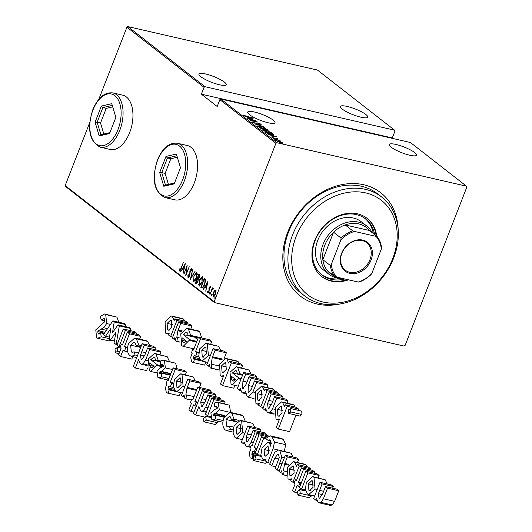 <?xml version="1.0" encoding="UTF-8"?>
<svg xmlns="http://www.w3.org/2000/svg" width="532" height="532" viewBox="0 0 532 532"><rect width="100%" height="100%" fill="white"/><g stroke="black" fill="none" stroke-linecap="round" stroke-linejoin="round"><path stroke-width="0.8" d="M339.429 304.091A65.476 52.382 -52.1 0 1 287.712 232.298A65.476 52.382 -52.1 0 1 351.113 183.567A65.476 52.382 -52.1 0 1 398.122 228.787M381.67 197.006L377.713 193.927A62.69 50.154 127.9 0 0 288.643 231.786A62.69 50.154 127.9 0 0 300.64 292.819L304.597 295.898A62.69 50.154 -52.1 0 1 292.593 234.871A62.69 50.154 -52.1 0 1 381.67 197.006A62.69 50.154 -52.1 0 1 393.673 258.04A62.69 50.154 -52.1 0 1 304.597 295.898M164.98 197.565L174.862 199.833A27.864 15.661 -77.1 0 0 194.273 182.955A27.864 15.661 -77.1 0 0 187.311 145.515L177.429 143.254A27.864 15.661 102.9 0 1 184.391 180.687A27.864 15.661 102.9 0 1 164.98 197.565C153.974 191.892 151.447 179.417 157.379 160.139C162.493 148.016 169.176 142.39 177.429 143.254M100.368 147.211L110.25 149.479A27.864 15.661 -77.1 0 0 129.662 132.601A27.864 15.661 -77.1 0 0 122.706 95.168L112.824 92.9A27.864 15.661 102.9 0 1 119.78 130.333A27.864 15.661 102.9 0 1 100.368 147.211C89.369 141.539 86.836 129.063 92.774 109.791C97.888 97.662 104.571 92.036 112.824 92.9M273.149 120.106A14.63 3.072 -158.7 0 1 274.984 122.719A14.63 3.072 -158.7 0 1 264.404 121.728A14.63 3.072 -158.7 0 1 249.568 114.699A14.63 3.072 -158.7 0 1 247.732 112.086A14.63 3.072 -158.7 0 1 258.313 113.077A14.63 3.072 -158.7 0 1 273.149 120.106M224.364 82.081A14.63 3.072 -158.7 0 1 226.2 84.694A14.63 3.072 -158.7 0 1 215.62 83.71A14.63 3.072 -158.7 0 1 200.783 76.675A14.63 3.072 -158.7 0 1 198.941 74.068A14.63 3.072 -158.7 0 1 209.528 75.052A14.63 3.072 -158.7 0 1 224.364 82.081M365.87 114.526A14.63 3.072 -158.7 0 1 367.705 117.133A14.63 3.072 -158.7 0 1 357.125 116.149A14.63 3.072 -158.7 0 1 342.289 109.12A14.63 3.072 -158.7 0 1 340.453 106.506A14.63 3.072 -158.7 0 1 351.034 107.491A14.63 3.072 -158.7 0 1 365.87 114.526M414.654 152.544A14.63 3.072 -158.7 0 1 416.496 155.158A14.63 3.072 -158.7 0 1 405.909 154.174A14.63 3.072 -158.7 0 1 391.073 147.138A14.63 3.072 -158.7 0 1 389.238 144.531A14.63 3.072 -158.7 0 1 399.818 145.515A14.63 3.072 -158.7 0 1 414.654 152.544M279.34 143.115L279.001 142.948M280.278 143.334L279.892 143.281M275.789 140.348L275.45 140.182M276.726 140.568L276.341 140.515M273.601 138.639L273.262 138.473M274.539 138.865L274.153 138.812M276.613 136.704L269.99 135.866L271.872 135.953L270.722 135.055L267.563 133.978L276.593 136.737M270.482 132.535L268.421 132.481L262.875 130.433L265.548 130.26L271.38 132.687M263.407 130.433L262.622 130.067M265.036 128.292L262.981 128.239L257.428 126.19L260.101 126.018L265.933 128.445M257.96 126.19L257.175 125.825M252.095 122.034L252.986 121.781L253.618 122.054L252.906 122.22L254.768 122.939L257.88 123.005L260.367 123.929L259.742 124.175L258.146 123.198L254.994 123.125L251.962 121.828M259.037 123.896L259.53 123.723M253.95 119.042L247.333 118.21L249.215 118.29L248.065 117.392L244.906 116.315L253.937 119.082M246.828 116.368L252.294 117.752L246.988 116.535L243.59 115.404L243.836 115.098L246.782 116.488M243.59 115.404L243.836 115.098L243.689 115.477M248.158 118.855L255.786 120.471L251.423 120.478L257.854 122.087L249.993 120.285L254.343 120.272L248.158 118.855M254.609 123.883L261.285 124.761L256.151 124.249L263.712 126.649L254.609 123.883M267.809 130.333L267.955 129.961L263.407 129.509L259.576 127.753L267.436 129.555L268.221 130.274M265.874 132.661L265.022 131.996L272.883 133.798L274.013 134.882L271.101 134.629L265.874 132.661M277.824 139.032L276.135 138.254L274.153 138.254L271.892 137.409L272.091 137.13L273.887 138.067L275.869 138.061L277.904 138.819L277.624 139.052M272.783 137.382L272.524 137.741M274.013 139.005L279.759 140.322L279.147 140.315L280.67 141.086L274.013 139.005M277.165 141.519L279.061 141.366L283.117 142.882L282.951 143.274L281.189 143.028L276.966 141.233M283.117 142.882L282.951 143.274L283.117 142.882M276.879 142.722L466.458 186.18L410.418 142.51L220.84 99.045L276.879 142.722L275.909 143.327L219.869 99.657L220.84 99.045M466.458 186.18L466.83 187.098L405.085 345.468L404.114 346.079L214.542 302.622L65.542 186.499L65.17 185.582L89.742 122.553M127.886 26.6L317.458 70.058L394.598 130.174L205.02 86.716L204.049 87.321L126.915 27.205L127.886 26.6L205.02 86.716M393.042 138.526L392.297 137.941L394.97 131.091L394.598 130.174M392.297 137.941L201.375 94.177L204.049 87.321M98.799 99.318L126.915 27.205M65.17 185.582L214.163 301.704L275.909 143.327M201.375 94.177L217.202 106.506L219.869 99.657M214.416 290.718L215.62 290.253L215.985 291.935L215.367 294.462L213 296.976L213.239 292.8L214.416 290.718L216.065 290.359M213.212 297.082L213.059 295.732M213 289.135L211.796 290.133L210.027 294.509L212.321 287.832L212.182 288.969L213.133 288.317L212.72 289.056L213.166 289.162M210.606 287.174L210.087 286.987L209.462 287.639L209.056 291.456L207.726 292.866L207.48 291.529L207.879 291.057L208.032 292.061L208.803 291.303L209.216 287.486L210.406 286.196L210.586 287.533L210.2 287.958L210.034 286.954L210.426 287.061M208.032 292.061L208.717 292.168M201.641 287.978L200.797 287.313L204.261 278.429L204.813 278.861L205.558 279.859L204.734 284.74L202.054 288.184L200.797 287.313M195.35 283.071L198.815 274.186L199.334 274.592L199.32 277.451L198.276 279.101L197.931 281.794L196.082 283.642L195.35 283.071L195.803 283.177L196.082 282.452M196.281 283.742L195.803 283.177M190.383 279.2L192.664 269.392L191.081 277.511L195.091 271.287L190.456 279.214M183.932 274.173L187.158 265.102L186.267 273.534L189.232 266.718L185.768 275.603L186.659 267.184L183.932 274.173M179.849 270.103L181.126 268.108L183.434 262.203L181.332 268.381L179.477 270.994L179.218 269.458L179.623 268.886L179.849 270.103L180.561 270.17M185.329 263.673L183.108 273.528L183.58 270.183L182.423 269.285L180.68 271.639L185.329 263.673M188.341 276.72L189.458 275.629L190.17 269.857L191.626 268.294L191.753 270.349L191.314 270.722L191.247 269.179L190.416 270.003L189.691 275.822L187.982 277.624L187.916 275.044L188.321 274.771L188.341 276.72L189.232 276.773M191.839 269.611L191.513 269.239M193.695 276.042L196.933 272.424L196.554 278.209L193.568 281.907L193.981 276.108M199.141 280.284L202.379 276.667L201.994 282.452L199.015 286.15L199.427 280.351M207.985 281.335L205.764 291.19L206.236 287.845L205.086 286.947L203.337 289.295L207.985 281.335M209.143 293.006L209.668 292.447L209.621 293.371L209.096 293.93L209.143 293.006L210.12 292.553M211.337 294.708L211.862 294.156L211.809 295.08L211.284 295.632L211.337 294.708L212.308 294.256M214.881 297.474L215.407 296.923L214.835 298.405L214.881 297.474L215.859 297.022M214.163 301.704L214.542 302.622M179.929 271.101L179.663 269.558L179.218 269.458M180.368 270.236L179.982 270.13M183.886 270.176L182.423 269.285M181.013 271.712L180.68 271.639M182.543 269.312L182.995 268.54M184.803 265.435L185.103 264.929M183.813 269.179L184.69 265.408L182.902 268.467L184.099 269.245M186.825 267.224L187.038 266.672M186.333 274.153L186.4 273.568M188.368 277.671L188.182 276.308M188.262 275.117L187.916 275.044M190.15 271.406L189.791 271.327M190.988 269.165L191.706 268.374M191.114 278.096L191.241 277.544M195.357 273.761L196.907 272.404M193.814 281.913L193.316 281.78M193.768 281.887L193.269 279.985M194.12 280.969L195.337 280.59M197.439 274.445L197.04 273.448L196.388 273.248L196.84 273.348M196.601 278.09L196.594 273.348L193.934 276.221L193.661 280.863L194.326 281.076M197.04 273.448L196.594 273.348M193.661 280.863L196.315 278.023M197.399 279.081L197.724 278.243M198.862 275.323L199.187 274.479M198.37 279.972L197.232 279.041L195.942 282.346L197.458 282.785M199.713 275.982L198.695 275.283L197.585 278.13L198.835 278.449M199.473 275.643L198.695 275.283M199.354 277.345L199.021 275.536M197.744 278.256L199.074 277.285M198.296 279.759L197.232 279.041M197.977 281.674L197.844 279.659M196.295 282.618L197.698 281.608M200.803 278.003L202.346 276.647M199.254 286.156L198.755 286.023M199.207 286.13L198.709 284.228M199.56 285.212L200.777 284.833M202.885 278.688L202.054 277.591M202.04 282.332L201.828 277.491L202.28 277.591M202.486 277.691L202.034 277.591L199.38 280.464L199.101 285.105L199.773 285.318M199.101 285.105L201.761 282.266M201.242 287.42L201.528 286.695M204.308 279.566L204.634 278.721M205.645 281.175L204.142 279.526L201.389 286.588L202.586 287.227L204.494 284.553L205.086 280.59L204.142 279.526M202.153 286.941L203.031 287.327L203.636 286.954M202.845 287.32L202.399 287.22L202.845 287.32M205.538 280.697L205.086 280.59M206.542 287.839L205.086 286.947M203.67 289.375L203.337 289.295M205.206 286.974L205.658 286.203M207.467 283.097L207.766 282.585M206.469 286.841L207.347 283.071L205.565 286.13L206.762 286.908M208.172 292.966L207.932 291.629M207.872 291.616L207.48 291.529M208.557 292.201L208.185 292.095M209.382 289.887L208.93 289.721M209.375 289.82L209.369 288.657M209.289 288.643L208.916 288.557M209.954 286.967L210.499 286.302M209.542 294.03L209.595 293.105M212.148 289.528L212.348 289.009M212.614 289.069L212.182 288.969M212.634 289.076L213.585 288.424M211.729 295.739L211.783 294.814M214.536 291.243L214.862 290.818M213.758 296.277L214.496 296.138M215.999 291.603L215.427 291.077M215.407 294.349L215.154 290.977L215.606 291.077M215.753 291.157L215.307 291.051L213.472 292.992L213.305 296.178L213.917 296.357M213.305 296.178L215.127 294.282M215.28 298.505L215.334 297.581M249.9 118.383L252.467 118.716L248.989 117.672L249.834 118.536M248.856 118.011L248.989 117.672M251.895 122.54L252.793 122.294M256.67 123.258L256.836 122.845M262.742 128.059L264.876 127.893L260.341 126.204L258.226 126.363L262.702 128.172M264.876 128.704L264.876 127.893M258.126 126.609L258.013 126.064L257.814 126.569M267.303 129.901L267.436 129.555M266.559 130.101L267.197 129.808L266.871 129.555L264.351 128.977L264.404 129.682M264.311 129.609L264.51 129.103L267.197 129.808M263.699 128.917L260.62 128.126L263.174 129.323L264.105 129.283L263.699 128.917M263.925 129.868L264.105 129.283M268.188 132.302L270.322 132.136L265.787 130.446L263.666 130.606L268.141 132.415M270.322 132.94L270.322 132.136M263.573 130.852L263.453 130.307L263.26 130.812M272.75 134.144L272.883 133.798M273.129 134.649L273.435 134.23M273.242 134.736L273.827 135.347M272.311 133.798L266.067 132.368L270.868 134.443L273.135 134.563L272.311 133.798M265.933 132.707L266.067 132.368M272.936 135.135L273.135 134.563M272.557 136.039L275.124 136.378L271.653 135.334L272.497 136.199M271.52 135.673L271.653 135.334M274.904 138.38L275.077 137.934M280.949 142.842L282.406 142.722L279.293 141.552L277.87 141.678L280.903 142.955M282.359 143.44L282.406 142.722M277.79 141.891L277.717 141.452L277.524 141.964M296.158 236.414A59.903 47.92 127.9 0 0 323.177 302.05A59.903 47.92 127.9 0 0 392.742 258.552A59.903 47.92 127.9 0 0 365.73 192.917A59.903 47.92 127.9 0 0 296.158 236.414M366.588 225.881L361.314 221.771A30.65 24.519 127.9 0 0 317.77 240.278A30.65 24.519 127.9 0 0 323.636 270.116L328.909 274.226A30.65 24.519 -52.1 0 1 323.044 244.388A30.65 24.519 -52.1 0 1 366.588 225.881A30.65 24.519 -52.1 0 1 372.107 232.57M373.311 233.508A35.524 28.422 127.9 0 0 364.959 218.446M344.822 278.981A35.524 28.422 -52.1 0 1 321.953 274.991A35.524 28.422 -52.1 0 1 315.157 240.404A35.524 28.422 -52.1 0 1 365.63 218.951A35.524 28.422 -52.1 0 1 374.628 234.532M376.736 236.175A36.914 29.533 127.9 0 0 367.147 218.366A36.914 29.533 127.9 0 0 314.691 240.657A36.914 29.533 127.9 0 0 321.76 276.6A36.914 29.533 127.9 0 0 348.527 279.825M376.077 235.663A36.914 29.533 127.9 0 0 366.814 218.113M321.434 276.341A36.914 29.533 127.9 0 0 347.236 279.533M321.308 274.459A35.524 28.422 127.9 0 0 340.906 278.515M341.604 253.358A18.248 14.597 -52.1 0 1 362.804 240.105A18.248 14.597 -52.1 0 1 371.03 260.101A18.248 14.597 -52.1 0 1 349.837 273.355A18.248 14.597 -52.1 0 1 341.604 253.358M369.959 259.643A17.416 13.932 127.9 0 0 366.628 242.685A17.416 13.932 127.9 0 0 341.883 253.205A17.416 13.932 127.9 0 0 345.221 270.156A17.416 13.932 127.9 0 0 369.959 259.643M352.683 230.795L354.445 231.42A28.422 22.736 127.9 0 0 340.852 239.912L341.059 238.063A29.253 23.401 -52.1 0 1 352.683 230.795L345.168 224.936A29.253 23.401 127.9 0 1 369.461 230.509L345.168 224.936A29.253 23.401 127.9 0 0 333.544 232.205A29.253 23.401 127.9 0 0 324.826 245.159A29.253 23.401 127.9 0 0 322.844 259.656A29.253 23.401 127.9 0 0 327.353 270.622A29.253 23.401 127.9 0 0 334.562 276.088M342.834 278.522A30.65 24.519 -52.1 0 1 328.909 274.226M341.059 238.063L333.544 232.205L322.844 259.656L330.359 265.515L331.356 264.278A28.422 22.736 127.9 0 0 336.63 277.099L358.196 282.046A28.422 22.736 127.9 0 0 371.782 273.548L381.284 249.182A28.422 22.736 127.9 0 0 376.004 236.361L354.445 231.42M340.852 239.912L331.356 264.278M336.63 277.099L334.867 276.48A29.253 23.401 -52.1 0 1 330.359 265.515M327.353 270.622L334.867 276.48M371.782 273.548L370.784 274.785A29.253 23.401 -52.1 0 1 359.167 282.053L358.196 282.046M376.004 236.361L376.975 236.368A29.253 23.401 -52.1 0 1 381.491 247.333L381.284 249.182M369.461 230.509L376.975 236.368M95.082 122.207L101.366 106.087L111.76 103.68L115.87 117.392L109.585 133.512L99.191 135.919L95.082 122.207L97.15 122.247L100.88 134.709L109.931 132.614M100.515 123.018L97.15 122.247L102.862 107.59L106.227 108.362L100.515 123.018L103.82 134.031M112.279 105.409L102.862 107.59L101.366 106.087M112.711 106.865L106.227 108.362M99.191 135.919L100.88 134.709M159.686 172.561L165.971 156.441L176.365 154.034L180.474 167.746L174.19 183.866L163.796 186.273L159.686 172.561L161.755 172.601L165.492 185.063L174.543 182.968M165.126 173.372L161.755 172.601L167.467 157.944L170.838 158.716L165.126 173.372L168.425 184.385M176.883 155.763L167.467 157.944L165.971 156.441M177.322 157.219L170.838 158.716M163.796 186.273L165.492 185.063M320.005 482.305L313.694 498.497L315.762 500.113L316.427 498.398L318.196 502.381L319.087 502.826L321.009 502.394L323.396 498.79L327.532 488.17L325.471 486.561L322.725 493.596L319.446 498.411L318.994 498.185L318.389 493.696L322.073 483.914L320.005 482.305L331.237 484.878L333.305 486.487L322.073 483.914M332.633 488.203L333.305 486.487M322.326 494.6L318.389 493.696M319.087 502.826L330.319 505.4L332.241 504.974L334.628 501.363L338.764 490.75L336.696 489.134L325.471 486.561M338.764 490.75L327.532 488.17M334.628 501.363L323.396 498.79M332.241 504.974L321.009 502.394M316.906 500.373L315.762 500.113M327.273 483.974L325.178 479.791L312.716 476.606L306.379 482.225L305.375 489.56L307.403 493.969L308.653 494.58L315.07 489.034L313.953 477.217L312.716 476.606M313.002 487.432L309.584 490.664L308.893 490.311L308.427 483.867L311.865 480.589L312.543 480.935L313.002 487.432M325.178 479.791L313.953 477.217M317.192 489.52L315.07 489.034M310.342 490.644L308.893 490.311M313.627 485.058L308.427 483.867M305.647 490.983L300.015 489.693L297.607 491.388L297.893 495.079L309.484 497.832M309.125 497.653L311.513 495.977L300.287 493.403L299.649 489.507L305.621 490.876M311.513 495.977L311.732 495.285M297.893 495.079L300.287 493.403M305.84 471.266L299.523 487.458L301.591 489.068L307.902 472.875L305.84 471.266L317.065 473.839L319.134 475.448L307.902 472.875M305.435 489.945L301.591 489.068M318.196 477.856L319.134 475.448M295.094 484.007L292.547 490.537L294.615 492.153L297.162 485.616L298.492 486.654L299.822 483.242L298.492 482.205L303.473 469.423L301.411 467.814L296.424 480.596L295.393 479.791L294.063 483.202L295.094 484.007M296.63 480.077L295.393 479.791M314.239 473.187L314.705 471.997L312.643 470.388L301.411 467.814M314.705 471.997L303.473 469.423M301.318 482.857L298.492 482.205M301.059 483.528L299.822 483.242M299.729 486.933L298.492 486.654M297.268 492.758L294.615 492.153M307.237 466.79L305.867 464.735L304.776 464.203L293.544 461.63L287.34 467.362L288.038 478.873L289.115 479.399L291.529 478.847L290.818 480.669L292.879 482.278L299.197 466.085L297.129 464.476L296.444 466.245L294.635 462.162L293.544 461.63M309.99 469.776L310.429 468.659L308.361 467.049L297.129 464.476M294.103 472.735L290.658 475.894L289.913 475.522L289.388 469.038L292.873 465.806L293.578 466.152L294.103 472.735M305.867 464.735L294.635 462.162M310.429 468.659L299.197 466.085M294.296 482.604L292.879 482.278M291.45 475.874L289.913 475.522M294.741 470.268L289.388 469.038M285.325 455.272L279.007 471.465L280.776 472.848L281.554 470.853L282.485 474.544L283.483 474.803L284.155 470.933L283.416 470.827L284.514 464.223L287.386 456.882L285.325 455.272L296.55 457.846L298.618 459.455L287.386 456.882M288.889 464.37L284.833 463.439M297.428 462.514L298.618 459.455M288.411 465.121L284.514 464.223M283.955 470.953L286.249 471.412M286.276 475.442L282.485 474.544M281.634 473.041L280.776 472.848M272.317 457.533L269.711 464.223L271.779 465.833L274.805 458.059L277.89 454.089L278.455 454.368L279.273 457.48L275.17 468.479L277.238 470.089L281.78 457.241L279.892 450.671L278.562 449.986L274.638 452.413L272.317 457.533M293.079 457.048L291.124 453.244L279.892 450.671M291.124 453.244L278.562 449.986M284.327 457.826L281.78 457.241M279.36 470.574L277.238 470.089M275.842 466.764L271.779 465.833M284.261 451.369L285.744 444.679L283.283 439.359L281.421 438.388L270.19 435.814L265.681 438.488L267.982 440.277L269.511 439.871L270.456 440.356L270.954 446.707L269.225 442.73L268.088 442.172L262.037 447.871L260.86 454.96L262.682 459.116L263.699 459.621L266.133 459.083L265.428 460.885L267.643 462.607L273.029 448.795L274.519 442.105L272.052 436.779L270.19 435.814M268.673 453.058L265.355 456.17L264.617 455.804L264.085 449.52L267.503 446.395L268.201 446.747L268.673 453.058M271.845 443.329L269.225 442.73M271.101 440.995L267.982 440.277M283.283 439.359L272.052 436.779M285.744 444.679L274.519 442.105M277.923 449.919L273.029 448.795M270.116 463.179L267.643 462.607M266.1 456.143L264.617 455.804M269.285 450.717L264.085 449.52M261.106 456.409L255.739 455.179L253.325 456.882L253.618 460.566L265.209 463.325L266.958 462.075M265.741 461.124L256.005 458.897L255.373 455L261.079 456.31M253.618 460.566L256.005 458.897M261.558 436.752L255.247 452.945L257.308 454.561L263.626 438.361L261.558 436.752L266.16 437.809M266.319 438.98L263.626 438.361M260.913 455.385L257.308 454.561M252.141 445.597L251.264 445.397L249.934 448.808L250.672 449.38L249.229 453.277L250.153 457.866L251.929 458.491L252.959 455.365M268.447 435.941L256.983 433.188L252.002 445.969L251.264 445.397M267.224 436.672L259.051 434.797L256.983 433.188M257.069 448.27L254.063 447.585L259.051 434.797M256.776 449.015L254.063 447.585M255.446 452.426L254.21 452.14L255.54 448.735M257.096 454.388L252.055 453.231L252.88 451.103L254.21 452.14M254.914 455.02L251.802 454.308L252.055 453.231M254.176 455.498L252.248 455.06L251.802 454.308M254.063 455.611L252.248 455.06M252.966 458.73L251.31 458.398L252.973 458.777M247.686 425.939L241.368 442.132L243.437 443.748L244.108 442.032L245.87 446.016L246.768 446.461L248.69 446.029L251.071 442.424L255.214 431.804L253.146 430.195L250.406 437.231L247.127 442.045L246.668 441.819L246.063 437.331L249.754 427.548L247.686 425.939L258.918 428.513L260.979 430.122L249.754 427.548M260.314 431.838L260.979 430.122M250.007 438.235L246.063 437.331M247.606 442.032L246.668 441.819M266.093 435.276L266.446 434.385L264.377 432.769L253.146 430.195M266.446 434.385L255.214 431.804M253.192 442.91L251.071 442.424M250.825 446.521L248.69 446.029M244.58 444.007L243.437 443.748M254.954 427.608L252.86 423.425L240.391 420.24L234.053 425.859L233.056 433.194L235.084 437.603L236.334 438.215L242.752 432.669L241.628 420.852L240.391 420.24M240.683 431.066L237.265 434.298L236.574 433.946L236.108 427.502L239.54 424.223L240.218 424.569L240.683 431.066M252.86 423.425L241.628 420.852M244.873 433.154L242.752 432.669M238.017 434.278L236.574 433.946M241.309 428.692L236.108 427.502M225.236 429.929L226.712 430.654L230.409 429.284L229.405 426.139L227.57 426.691L226.679 426.238L225.96 419.462L229.405 416.363L230.223 416.775L231.686 420.14L234.12 419.269L231.706 413.118L230.13 412.327L223.886 417.873C222.117 423.412 222.562 427.429 225.236 429.929M233.036 429.889L230.409 429.284M245.338 421.371L242.938 415.692L231.706 413.118M242.938 415.692L241.362 414.9L230.13 412.327M238.775 420.34L234.12 419.269M237.019 421.364L231.686 420.14M236.467 421.869L225.96 419.462M228.434 426.644L226.679 426.238M233.621 427.103L229.405 426.139M211.796 419.455L212.714 419.908L215.633 418.817L215.387 415.213L213.325 415.831L212.98 414.268L215.261 413.371L219.304 409.893L218.233 402.611L217.123 402.059L214.263 403.07L214.476 406.721L216.83 406.335L217.236 408.283L214.709 409.507L210.852 412.812L211.796 419.455M223.101 420.526L215.633 418.817M216.444 406.155L216.83 406.335M217.355 407.386L214.476 406.721M230.549 412.42L229.458 405.191L218.233 402.611M229.458 405.191L217.123 402.059M229.585 412.247L219.304 409.893M224.112 417.214L224.205 416.842L212.98 414.268M224.205 416.842L224.59 416.33M213.937 415.971L213.598 415.958M224.158 417.228L215.387 415.213M211.822 397.989L205.505 414.182L207.573 415.791L213.884 399.599L211.822 397.989L223.048 400.563L225.116 402.172L213.884 399.599M210.346 416.43L207.573 415.791M224.504 403.755L225.116 402.172M202.373 390.628L193.515 413.357L195.577 414.967L198.808 406.674L200.577 410.711L201.488 411.163L203.37 410.731L205.758 407.113L209.901 396.493L207.832 394.884L205.093 401.919L201.821 406.734L201.355 406.501L200.73 402.066L204.441 392.237L202.373 390.628L213.605 393.201L215.673 394.811L204.441 392.237M215.001 396.526L215.673 394.811M204.674 402.97L200.73 402.066M202.3 406.721L201.355 406.501M220.753 400.037L221.132 399.067L219.064 397.457L207.832 394.884M221.132 399.067L209.901 396.493M208.059 407.638L205.758 407.113M206.569 411.462L203.37 410.731M204.241 416.948L195.577 414.967M207.181 416.589L207.507 415.745M191.487 403.256L188.94 409.786L191.001 411.396L193.548 404.865L194.878 405.903L196.208 402.491L194.878 401.454L199.866 388.673L197.798 387.057L192.81 399.845L191.779 399.04L190.449 402.451L191.487 403.256M193.016 399.326L191.779 399.04M210.599 392.51L211.098 391.246L209.029 389.637L197.798 387.057M211.098 391.246L199.866 388.673M197.884 402.145L194.878 401.454M197.618 402.817L196.208 402.491M196.295 406.222L194.878 405.903M194.007 412.087L191.001 411.396M187.763 379.236L181.445 395.429L183.221 396.812L183.999 394.817L184.923 398.508L185.921 398.767L186.592 394.897L185.861 394.797L186.958 388.187L189.831 380.846L187.763 379.236L198.995 381.81L201.056 383.426L189.831 380.846M196.813 389.59L187.271 387.402M199.487 387.449L201.056 383.426M196.508 390.375L186.958 388.187M186.393 394.917L194.074 396.613M191.394 400.024L184.923 398.508M184.072 397.012L183.221 396.812M168.311 380.26L167.427 380.061L166.097 383.466L166.835 384.044L165.392 387.934L166.317 392.53L168.092 393.155L169.123 390.023M185.362 374.821L186.446 372.034L184.378 370.425L173.153 367.851L168.165 380.633L167.427 380.061M186.446 372.034L175.214 369.461L173.153 367.851M173.465 382.987L170.233 382.242L175.214 369.461M173.372 383.778L171.71 383.392L170.233 382.242M173.558 387.535L170.38 386.804L171.71 383.392M174.064 389.238L168.218 387.894L169.043 385.767L170.38 386.804M174.855 390.548L167.972 388.965L168.218 387.894M175.919 391.439L168.418 389.717L167.972 388.965M179.324 395.728L167.474 393.062L179.324 395.728L180.534 392.636L168.418 389.717M180.534 392.636L179.643 392.297M157.924 377.474L158.842 377.919L161.761 376.829L161.515 373.231L159.454 373.843L159.108 372.28L161.389 371.383L165.432 367.905L164.361 360.63L163.251 360.078L160.391 361.082L160.597 364.739L162.958 364.347L163.364 366.295L160.837 367.526L156.98 370.824L157.924 377.474M169.003 378.491L161.761 376.829M162.573 364.174L162.958 364.347M163.477 365.398L160.597 364.739M177.149 368.769L175.587 363.203L164.361 360.63M175.587 363.203L163.251 360.078M172.494 369.527L165.432 367.905M170.24 375.226L170.333 374.854L159.108 372.28M170.333 374.854L170.573 374.468M160.066 373.983L159.72 373.976M170.273 375.233L161.515 373.231M169.495 361.507L167.181 356.653L154.533 353.368L148.328 358.947L149.326 370.764L150.762 371.482L157.386 364.826L150.749 359.652L153.894 357.125L154.646 357.504L155.969 360.729L158.317 360.49L155.956 354.079L154.533 353.368M149.665 365.431L149.678 362.891L154.107 366.342L151.54 367.851L150.822 367.486L149.665 365.431L154.047 366.435M162.932 366.914L157.1 365.577M163.397 366.202L157.386 364.826M167.181 356.653L155.956 354.079M160.504 360.989L158.317 360.49M160.431 361.747L155.969 360.729M160.438 361.873L150.749 359.652M152.325 367.831L150.822 367.486M142.157 343.692L133.293 366.422L135.361 368.031L138.593 359.745L140.362 363.782L141.273 364.234L143.155 363.795L145.542 360.177L149.685 349.557L147.617 347.948L144.87 354.99L141.605 359.805L141.133 359.566L140.515 355.137L144.219 345.301L142.157 343.692L153.382 346.266L155.45 347.875L144.219 345.301M154.785 349.591L155.45 347.875M144.451 356.041L140.515 355.137M142.084 359.785L141.133 359.566M159.946 354.611L160.91 352.131L158.849 350.522L147.617 347.948M160.91 352.131L149.685 349.557M147.743 360.683L145.542 360.177M147.145 364.713L143.155 363.795M147.577 368.071L146.593 370.604L135.361 368.031M129.888 355.615L131.364 356.347L135.061 354.977L134.057 351.832L132.222 352.377L131.338 351.931L130.619 345.155L134.057 342.056L134.875 342.468L136.345 345.833L138.772 344.962L136.358 338.804L134.782 338.013L128.538 343.566C126.769 349.098 127.215 353.115 129.888 355.615M137.535 355.542L135.061 354.977M149.825 345.454L147.59 341.378L136.358 338.804M147.59 341.378L146.014 340.586L134.782 338.013M141.426 345.567L138.772 344.962M140.913 346.877L136.345 345.833M140.687 347.463L130.619 345.155M133.086 352.33L131.338 351.931M138.579 352.862L134.057 351.832M121.083 348.387L118.536 354.917L120.598 356.526L123.145 349.996L124.475 351.027L125.805 347.622L124.475 346.585L129.462 333.803L127.394 332.187L122.413 344.975L121.376 344.171L120.046 347.576L121.083 348.387M122.613 344.45L121.376 344.171M139.623 339.123L140.694 336.377L138.626 334.768L127.394 332.187M140.694 336.377L129.462 333.803M127.574 347.296L124.475 346.585M127.494 348.008L125.805 347.622M127.7 351.772L124.475 351.027M132.781 356.673L131.83 359.107L120.598 356.526M120.804 348.167L117.439 347.396L115.032 349.098L115.318 352.783L119.002 353.727M119.826 351.599L117.712 351.107L117.073 347.216L120.624 348.028M115.318 352.783L117.712 351.107M123.264 328.969L116.947 345.162L119.015 346.771L125.326 330.578L123.264 328.969L134.496 331.542L136.558 333.152L125.326 330.578M120.252 347.057L119.015 346.771M136.152 334.196L136.558 333.152M112.877 320.876L103.441 334.635L105.502 336.244L110.875 328.417L109.16 339.09L110.43 340.081L115.85 332.433L114.067 342.921L116.136 344.53L119.308 325.883L118.004 324.866L112.505 332.62L114.22 321.92L112.877 320.876L124.109 323.449L125.452 324.493L114.22 321.92M125.126 326.502L125.452 324.493M130.18 330.552L130.533 328.457L129.236 327.446L118.004 324.866M130.533 328.457L119.308 325.883M117.106 344.756L116.136 344.53M114.393 340.992L110.43 340.081M109.472 337.155L105.502 336.244M96.611 337.833L97.529 338.279L101.166 336.783L100.681 332.852L98.141 333.837L97.775 331.662L98.38 330.744L103.534 327.705L106.706 323.549L105.708 314.552L104.558 313.973L100.242 316.44L101.24 319.958L104.239 318.588L104.731 321.707L95.78 329.86L96.611 337.833M97.529 338.279L108.761 340.852L111.155 340.247M109.233 338.631L101.166 336.783M103.82 318.382L104.239 318.588M104.944 320.803L101.24 319.958M118.789 322.232L116.94 317.125L105.708 314.552M116.94 317.125L104.558 313.973M110.457 324.407L106.706 323.549M107.564 328.63L103.534 327.705M105.063 332.281L98.38 330.744M104.438 333.185L97.775 331.662M98.885 334.01L98.48 334.003M104.126 333.644L100.681 332.852M295.213 407.066L293.837 405.005L292.746 404.473L281.521 401.899L275.317 407.638L276.008 419.149L277.026 419.655L279.526 419.056L276.241 427.475L278.309 429.085L287.167 406.355L285.105 404.746L284.414 406.514L282.605 402.431L281.521 401.899M297.92 410.165L298.399 408.935L296.331 407.319L285.105 404.746M278.309 429.085L289.541 431.658L295.965 415.173M282.073 413.005L278.635 416.164L277.884 415.791L277.358 409.308L280.849 406.076L281.548 406.421L282.073 413.005M293.837 405.005L282.605 402.431M298.399 408.935L287.167 406.355M279.42 416.144L277.884 415.791M282.711 410.538L277.358 409.308M299.802 415.951L301.996 414.521L301.684 411.123L290.452 408.549L288.251 409.992L288.57 413.377L300.181 416.137M301.996 414.521L290.765 411.948L290.093 408.37L301.684 411.123M288.57 413.377L290.765 411.948M269.165 392.323L262.848 408.516L264.916 410.132L265.581 408.416L267.35 412.4L268.241 412.845L270.17 412.413L272.55 408.809L276.693 398.189L274.625 396.579L271.885 403.615L268.6 408.43L268.148 408.204L267.543 403.715L271.227 393.933L269.165 392.323L280.391 394.897L282.459 396.506L271.227 393.933M281.794 398.222L282.459 396.506M271.486 404.619L267.543 403.715M269.086 408.416L268.148 408.204M286.987 403.156L287.918 400.762L285.857 399.153L274.625 396.579M287.918 400.762L276.693 398.189M274.745 409.314L272.55 408.809M274.086 413.311L270.17 412.413M266.06 410.391L264.916 410.132M275.137 391.419L273.767 389.364L272.677 388.832L261.445 386.252L255.24 391.991L255.939 403.502L257.016 404.027L259.43 403.475L258.718 405.298L260.78 406.907L267.097 390.714L265.029 389.105L264.344 390.867L262.535 386.791L261.445 386.252M277.923 394.332L278.329 393.288L276.261 391.678L265.029 389.105M262.003 397.357L258.559 400.516L257.814 400.144L257.288 393.667L260.773 390.435L261.478 390.781L262.003 397.357M273.767 389.364L262.535 386.791M278.329 393.288L267.097 390.714M263.254 407.472L260.78 406.907M259.35 400.496L257.814 400.144M262.642 394.89L257.288 393.667M243.629 372.427L237.312 388.619L239.38 390.229L240.138 388.293L241.954 392.603L242.772 393.008L245.551 391.645L247.3 396.772L248.238 397.238L252.946 391.964L256.617 382.548L254.549 380.939L251.383 389.072L248.564 392.802L248.078 392.563L248.338 385.52L251.157 378.292L249.089 376.683L246.063 384.443L243.038 388.506L242.585 388.28L242.918 381.165L245.698 374.036L243.629 372.427L254.861 375L256.923 376.609L245.698 374.036M256.258 378.325L256.923 376.609M243.503 388.486L242.585 388.28M261.717 382.581L262.389 380.865L260.321 379.256L249.089 376.683M262.389 380.865L251.157 378.292M249.043 392.782L248.078 392.563M266.918 387.509L267.849 385.121L265.781 383.512L254.549 380.939M267.849 385.121L256.617 382.548M240.544 390.495L239.38 390.229M239.42 363.582L238.05 361.527L236.959 360.995L225.728 358.415L219.523 364.154L220.221 375.665L221.232 376.171L223.733 375.572L220.448 383.998L222.516 385.607L231.38 362.877L229.312 361.268L228.62 363.03L226.818 358.954L225.728 358.415M241.648 367.925L242.612 365.451L240.544 363.841L229.312 361.268M222.516 385.607L233.748 388.18L234.851 385.348M226.286 369.521L222.842 372.679L222.09 372.307L221.565 365.83L225.056 362.598L225.754 362.944L226.286 369.521M238.05 361.527L226.818 358.954M242.612 365.451L231.38 362.877M223.633 372.659L222.09 372.307M226.925 367.053L221.565 365.83M213.079 348.613L206.762 364.806L208.531 366.189L209.309 364.194L210.24 367.885L211.237 368.144L211.909 364.274L211.171 364.167L212.275 357.564L215.141 350.222L213.079 348.613L224.305 351.187L226.373 352.796L215.141 350.222M222.994 359.167L212.587 356.779M224.132 358.555L226.373 352.796M222.183 359.838L212.275 357.564M211.709 364.294L218.938 365.883M218.293 369.76L210.24 367.885M209.389 366.382L208.531 366.189M193.628 349.637L192.744 349.431L191.414 352.842L192.152 353.421L190.709 357.311L191.633 361.906L193.409 362.531L194.439 359.399M210.679 344.191L211.763 341.411L209.694 339.802L198.463 337.222L193.482 350.009L192.744 349.431M211.763 341.411L200.531 338.837L198.463 337.222M198.775 352.364L195.543 351.619L200.531 338.837M198.689 353.148L197.02 352.769L195.543 351.619M198.868 356.906L195.696 356.181L197.02 352.769M199.38 358.608L193.535 357.271L194.36 355.137L195.696 356.181M200.165 359.918L193.289 358.342L193.535 357.271M201.236 360.816L193.728 359.093L193.289 358.342M204.64 365.105L192.79 362.432L204.64 365.105L205.844 362.013L193.728 359.093M205.844 362.013L204.96 361.667M178.685 321.813L172.375 338.006L174.144 339.383L174.922 337.394L175.846 341.085L176.843 341.338L177.522 337.468L176.784 337.368L177.881 330.764L180.754 323.423L178.685 321.813L189.917 324.387L191.986 325.996L180.754 323.423M182.25 330.904L178.2 329.98M190.755 329.142L191.986 325.996M181.771 331.655L177.881 330.764M177.322 337.488L179.656 337.96M179.743 342.003L175.846 341.085M175.001 339.582L174.144 339.383M251.111 374.142L248.883 369.966L236.228 366.681L230.03 372.267L231.021 384.084L232.464 384.802L239.081 378.139L232.444 372.972L235.596 370.445L236.341 370.817L237.664 374.043L240.012 373.803L237.651 367.393L236.228 366.681M231.367 378.751L231.373 376.21L235.802 379.662L233.242 381.165L232.517 380.806L231.367 378.751L235.743 379.748M240.916 379.382L238.795 378.897M241.209 378.631L239.081 378.139M248.883 369.966L237.651 367.393M242.838 374.455L240.012 373.803M242.559 375.166L237.664 374.043M242.519 375.279L232.444 372.972M234.02 381.151L232.517 380.806M201.761 337.98L199.58 331.549L198.163 330.838L186.932 328.264L180.734 333.843L181.725 345.66L183.168 346.379L189.784 339.722L183.148 334.548L186.293 332.021L187.045 332.4L188.368 335.625L190.715 335.386L188.355 328.976L186.932 328.264M197.545 339.589L194.439 337.015M182.064 340.327L182.077 337.787L186.506 341.238L183.946 342.748L183.221 342.382L182.064 340.327L186.446 341.331M196.567 342.096L189.498 340.473M196.86 341.344L189.784 339.722M199.58 331.549L188.355 328.976M201.947 337.96L190.715 335.386M198.21 337.88L188.368 335.625M194.38 337.122L183.148 334.548M184.724 342.728L183.221 342.382M184.956 321.135L183.587 319.08L182.496 318.548L171.264 315.968L165.06 321.707L165.758 333.218L166.835 333.744L169.249 333.192L168.538 335.014L170.599 336.623L176.917 320.43L174.848 318.821L174.163 320.583L172.355 316.507L171.264 315.968M187.796 323.902L188.148 323.004L186.08 321.395L174.848 318.821M171.823 327.074L168.378 330.232L167.633 329.86L167.108 323.383L170.592 320.151L171.297 320.497L171.823 327.074M183.587 319.08L172.355 316.507M188.148 323.004L176.917 320.43M172.72 337.108L170.599 336.623M169.169 330.212L167.633 329.86M172.461 324.606L167.108 323.383M210.539 417.46L205.997 416.416L203.59 418.119L203.876 421.803L215.467 424.556M215.108 424.376L217.495 422.701L206.263 420.127L205.631 416.237L210.506 417.354M217.495 422.701L217.854 421.091M203.876 421.803L206.263 420.127M195.297 380.965L193.229 376.949L180.767 373.763L174.423 379.382L173.425 386.717L175.454 391.133L176.704 391.745L183.121 386.199L182.004 374.375L180.767 373.763M181.053 384.596L177.635 387.821L176.943 387.476L176.478 381.032L179.916 377.753L180.594 378.092L181.053 384.596M193.229 376.949L182.004 374.375M184.89 386.604L183.121 386.199M178.386 387.808L176.943 387.476M181.678 382.222L176.478 381.032M220.614 350.342L218.546 346.325L206.077 343.14L199.739 348.759L198.742 356.094L200.77 360.51L202.02 361.115L208.438 355.576L207.314 343.752L206.077 343.14M206.369 353.973L202.951 357.198L202.26 356.852L201.794 350.402L205.226 347.13L205.904 347.469L206.369 353.973M218.546 346.325L207.314 343.752M210.207 355.974L208.438 355.576M203.703 357.185L202.26 356.852M206.995 351.599L201.794 350.402M190.177 272.976L189.764 272.883M197.838 279.267L197.392 279.167M204.78 279.779L204.335 279.679M256.072 123.291L256.211 122.945M92.947 110.038A26.467 14.876 -77.1 0 0 96.073 143.913A26.467 14.876 -77.1 0 0 117.998 129.562A26.467 14.876 -77.1 0 0 114.872 95.687A26.467 14.876 -77.1 0 0 92.947 110.038M157.558 160.391A26.467 14.876 -77.1 0 0 160.677 194.266A26.467 14.876 -77.1 0 0 182.609 179.916A26.467 14.876 -77.1 0 0 179.483 146.041A26.467 14.876 -77.1 0 0 157.558 160.391M323.622 491.295L319.559 490.364M282.013 463.764L279.892 463.279M278.841 458.983L274.805 458.059M251.303 434.93L247.24 433.999M225.003 415.598L215.261 413.371M224.803 415.938L214.23 413.51M205.99 399.618L201.927 398.687M170.918 373.564L161.389 371.383M170.785 373.916L160.358 371.529M145.768 352.683L141.705 351.752M106.393 330.332L101.053 329.108M272.776 401.314L268.713 400.383M246.981 382.096L242.918 381.165M252.401 386.451L248.338 385.52M255.074 392.456L252.946 391.964M259.609 123.843L259.41 124.348M267.377 130.034L267.177 130.54M277.245 138.739L277.046 139.251M272.517 137.449L272.324 137.954M308.653 494.58L314.685 495.964M289.115 479.399L291.13 479.864M282.964 474.777L286.289 475.542M263.699 459.621L265.741 460.087M268.088 442.172L271.839 443.03M246.768 446.461L250.512 447.319M236.334 438.215L242.359 439.598M226.712 430.654L232.963 432.09M212.714 419.908L222.848 422.235M201.488 411.163L206.256 412.26M185.402 398.741L191.367 400.104M158.842 377.919L168.371 380.107M150.762 371.482L156.481 372.792M141.273 364.234L147.165 365.584M131.364 356.347L136.744 357.577M277.026 419.655L279.107 420.127M268.241 412.845L274.093 414.182M257.016 404.027L259.031 404.493M248.238 397.238L254.017 398.561M242.772 393.008L245.691 393.68M221.232 376.171L223.314 376.649M210.719 368.117L218.293 369.853M176.331 341.311L179.763 342.103M232.464 384.802L238.283 386.139M183.168 346.379L194.393 348.952M166.835 333.744L168.85 334.209M176.704 391.745L182.376 393.042M202.02 361.115L207.693 362.418"/></g></svg>

